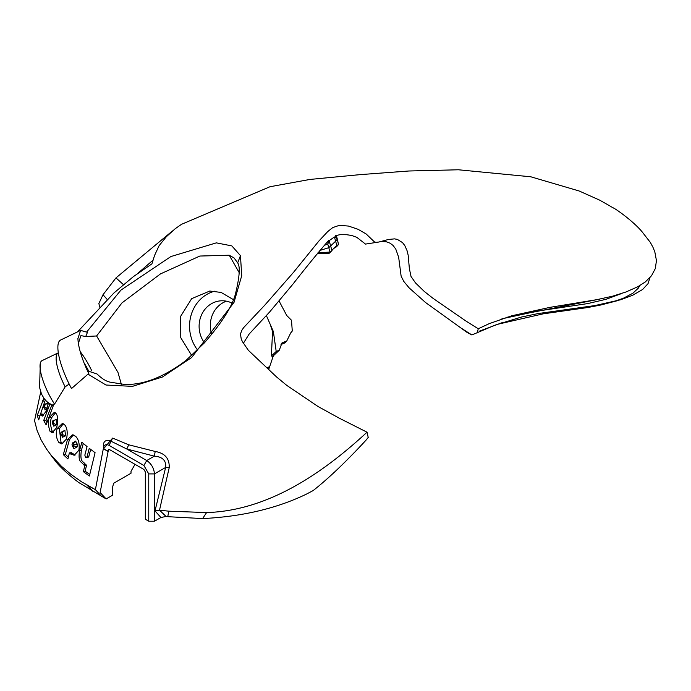 <?xml version="1.0" encoding="UTF-8"?>
<svg xmlns="http://www.w3.org/2000/svg" width="691" height="691" viewBox="0 0 691 691"><rect width="100%" height="100%" fill="white"/><g stroke="black" fill="none" stroke-linecap="round" stroke-linejoin="round"><path stroke-width="1.04" d="M153.367 259.868L137.785 273.36M461.657 328.441L471.884 334.945L467.064 332.406L425.544 302.511L409.124 287.862L403.803 281.444L401.125 276.167L398.647 257.19L395.762 249.062L393.067 245.452L390.139 243.215L386.347 241.79L381.285 241.505M40.717 391.909L34.55 420.664L37.064 430.363L41.028 439.778L46.444 448.951L51.151 455.283L61.421 466.278L70.862 474.285L81.512 481.782L95.393 489.643L103.244 449.167L112.633 438.085L128.733 444.797L155.207 451.465C164.976 453.184 169.641 458.608 169.191 467.738L159.509 510.174L168.837 511.185L206.6 512.567L202.644 518.578C242.023 516.643 276.581 508.507 306.303 494.186L313.178 490.558C328.648 478.353 346.303 461.519 366.144 440.037L368.208 437.446L367.042 432.203L339.255 418.176L318.05 406.507L286.713 385.345L276.65 377.027L248.371 350.328L242.403 341.622L241.228 338.935L240.477 334.194L241.617 330.669L243.681 327.569L264.869 305.068L293.476 272.401L318.966 240.934L327.88 231.433L332.751 227.589L339.402 225.326L348.575 226.078L357.998 229.274L366.1 233.929L374.401 241.867L375.913 242.377L378.988 242.005L365.496 244.087L356.798 237.333L351.693 235.476L346.64 234.715L339.937 234.681L335.498 235.674L337.13 239.483L335.627 241.194L334.418 236.961L336.647 237.79M319.873 250.462L328.786 247.689L327.767 244.122L328.493 240.623C318.396 252.224 306.571 266.683 293.036 284.01L269.585 312.047L249.183 334.012L243.327 343.358M276.201 351.477L271.382 355.977L272.686 356.426L279.276 350.242L276.201 351.477L273.368 331.568L266.406 315.64M279.276 350.242L281.963 342.969L286.774 340.965L284.847 342.943L283.846 342.727L281.349 343.902M279.017 300.905L286.73 315.502L291.498 320.261L292.276 331.032L290.704 332.932L286.774 340.965M268.989 369.875L268.523 367.085L266.778 367.75M271.382 355.977L272.548 331.55L270.699 325.85M107.304 299.583L103.011 294.729L115.976 277.894L172.508 230.898M181.586 224.273L175.169 228.738L166.341 236.745L159.12 245.642L154.577 255.42L151.916 263.867L133.389 276.625L113.851 293.053L77.547 331.87M115.976 277.894L123.378 284.58M99.945 307.607L98.856 303.574L103.011 294.729M506.106 317.445L599.563 299.134M649.972 277.627L648.028 283.655L642.613 289.486L632.714 295.247L620.561 299.782L594.891 305.569L538.134 313.567L521.463 317.039L494.911 325.202L471.884 334.945M477.274 332.881L478.25 328.761L489.271 323.63L511.798 315.77L550.001 307.348L596.843 299.661L612.623 296.18L625.96 291.991L637.715 286.782L645.29 281.963L651.544 275.7L655.318 268.549L656.45 260.585L654.818 251.861L652.935 247.214L650.361 242.446L641.896 231.563C633.327 221.44 617.573 210.168 614.066 208.311L610.706 206.497M378.988 242.005L388.549 239.44L394.578 238.87L397.411 239.431L402.507 242.601L404.762 245.53L406.99 250.462L408.156 255.109L409.366 268.6L411.033 276.469L415.516 282.939L424.274 291.421L433.205 298.46L466.149 321.185L478.25 328.761M324.2 245.348L327.767 244.122L329.141 240.684L334.418 236.961M273.368 331.568L272.548 331.55M284.847 342.943L281.012 344.507M206.6 512.567C269.101 510.77 324.321 471.72 367.042 432.203M85.589 457.451L87.057 456.855L89.251 448.321L95.082 452.691L89.381 476.004L83.343 471.633L84.846 465.579L83.68 464.836C81.27 461.027 77.962 463.177 79.491 450.782L81.84 442.249L87.066 446.593L84.838 455.127L85.589 457.451L88.18 457.295M63.322 454.609L67.433 439.83L72.322 434.82L75.578 436.246C78.696 439.407 79.802 444.08 78.886 450.273L74.231 455.257L70.318 453.901L69.376 452.907L67.917 458.971L63.322 454.609L65.36 454.324L68.314 457.166M57.249 428.498L62.32 423.488L64.643 424.818C67.191 427.729 67.822 432.436 66.535 438.932L61.784 443.942L58.96 442.594C56.126 438.12 55.556 433.421 57.249 428.498L59.357 428.645L61.041 442.499L62.838 443.717M49.519 417.278L54.364 412.285L56.109 413.598C58.044 416.103 58.217 420.81 56.619 427.694L52.153 432.713L50.063 431.357C47.938 425.06 47.757 420.37 49.519 417.278L51.704 417.597C49.968 420.629 50.158 425.25 52.257 431.443L53.293 432.445M69.152 384.015L65.144 386.848L54.563 404.08L53.881 404.157L46.124 424.835L43.706 420.482L50.02 403.803L48.258 402.991L46.271 411.145L42.203 416.172L40.57 413.797L38.739 419.852L37.219 415.507L43.878 398.215M86.781 331.879L120.916 290.116L170.884 256.551L216.352 242.861L231.839 245.901L240.459 255.635L241.72 275.683L233.99 302.433L191.614 357.558L162.402 377.018L132.447 386.364L105.999 385.025L88.016 374.133L71.519 388.558A41.253 11.402 -115.7 0 1 57.88 348.229A41.253 11.402 -115.7 0 1 60.609 340.032L80.622 330.393L87.446 332.354L85.727 336.517L96.61 335.973L117.945 372.337L121.357 384.248M622.03 293.39L605.998 299.307L587.721 303.582L538.332 310.967L501.925 318.81M479.468 331.127L503.307 322.231M497.054 324.407L543.281 313.826L587.696 307.538L600.85 304.99L618.151 300.507M613.349 301.786L623.455 298.184L632.947 293.191L638.285 288.156L639.797 285.633M338.495 244.269L337.035 238.015L338.46 244.484L334.245 247.732L329.616 253.096M135.021 464.326L131.014 471.262L131.014 473.249L113.583 483.311L112.296 488.459L112.512 495.257L106.146 498.928L78.541 482.404M93.104 491.595L87.049 485.186L95.393 489.643L101.387 496.181M84 362.81A25.887 7.152 -115.7 0 1 88.431 370.601M202.644 518.578L167.749 516.678L168.837 511.185M167.749 516.678L166.073 516.462L159.509 510.174M169.191 467.738L165.641 467.453L154.473 473.905L154.473 521.221L148.755 521.221L145.326 519.243L145.326 471.918L143.892 469.448L109.575 449.634L108.142 450.454L108.565 449.53L109.575 449.634M159.448 510.157L155 510.891L165.641 467.453C166.358 460.577 162.584 456.811 154.326 456.155L146.751 460.526C151.407 463.782 153.981 468.239 154.473 473.905L148.755 473.905L148.755 521.221M155.207 451.465L154.326 456.155L126.799 449.003L146.751 460.526L143.892 465.484L148.755 473.905M128.733 444.797L126.799 449.003L110.992 441.212L112.633 438.085M103.244 449.167L103.918 448.882L103.417 448.053C102.812 441.471 105.334 439.182 110.992 441.212L109.109 445.401L143.892 465.484M100.152 492.389L108.142 451.318L103.918 448.882M83.3 443.492L81.357 450.497C79.759 462.866 83.067 460.672 85.442 464.447L86.6 465.173L84.846 465.579M83.68 464.836L85.442 464.447M86.6 465.173L85.105 471.15L89.726 474.527M83.343 471.633L85.105 471.15M90.659 449.409L88.845 456.449L87.386 457.053M88.845 456.449L87.057 456.855M73.315 434.924L69.411 439.778L65.36 454.324M69.411 439.778L67.433 439.83M69.376 452.907L71.32 452.683L75.129 455.032M70.318 453.901L72.244 453.659M63.347 423.782L59.357 428.645M58.96 442.594L61.041 442.499M55.401 412.786L51.704 417.597M50.063 431.357L52.257 431.443M53.052 406.032L51.67 405.582L48.301 413.866L45.96 420.741L46.867 422.408M51.67 405.582L50.02 403.803M43.706 420.482L45.96 420.741M54.563 404.08A30.741 8.491 -115.7 0 1 40.311 363.267A30.741 8.491 -115.7 0 1 42.056 360.633L58.32 352.799M80.622 330.393L77.893 338.599L78.152 341.846C79.387 350.942 82.946 361.557 88.819 373.676L88.016 374.133M239.164 272.591L229.239 255.221L234.111 257.985L237.669 262.882C240.252 266.372 239.665 276.098 235.899 292.051C233.221 304.852 222.701 321.816 204.337 342.926L185.724 360.702C163.326 377.407 142.795 385.302 124.13 384.377L109.964 382.132C106.034 381.268 101.724 378.547 97.025 373.969L87.463 370.851M229.239 255.221L199.854 256.041L160.442 273.921L121.97 302.908L96.61 335.973M45.373 400.201L44.811 401.411L42.583 400.737M44.811 401.411L39.724 416.457M37.219 415.507L39.542 415.878M40.57 413.797L42.851 414.211L43.447 415.749M40.873 414.79L43.153 415.17M166.073 516.462L160.925 517.499L154.473 521.221M331.965 250.842L330.039 252.094L318.007 252.733M335.956 247.179L337.908 245.391L335.437 247.447L336.983 245.97L335.627 241.194L328.786 247.689L330.039 252.094L328.951 253.355L330.488 251.939M80.208 351.641A36.398 10.063 -115.7 0 1 91.748 370.747M108.142 451.318L108.142 450.454M100.091 492.519L106.146 498.928M72.555 446.343L74.032 448.64L77.133 446.904L77.28 444.123L75.535 441.074L72.469 443.432M61.654 435.425L62.527 437.256L65.55 435.814L64.885 430.268L61.775 431.996M53.172 424.317L53.794 426.192L56.42 424.758L56.247 419.256L53.578 420.733M78.748 345.543L78.541 342.866L80.942 335.619L85.727 336.517M191.735 355.52L180.748 337.657L180.722 316.21L191.675 298.642L209.788 291.041L221.129 292.431L233.299 299.583M44.803 408.269L44.993 409.962L47.169 408.433M48.05 404.468L47.886 403.138L45.882 404.166M333.382 248.639L335.437 247.447M317.497 253.355L328.951 253.355M72.503 446.516L71.985 444.192L73.168 443.484L73.877 445.902L73.272 446.723L72.503 446.516M72.961 443.302L72.615 442.845M72.59 443.389L73.168 443.484L72.59 443.389L73.168 443.484L75.535 441.074M77.28 444.123L73.937 444.754L73.859 445.902L72.624 446.611L73.272 446.723M77.133 446.904L73.877 445.902M61.456 432.03L62.536 433.257L62.406 434.561L65.55 435.814M53.708 421.208L54.071 420.474L52.974 420.776L53.423 423.333L52.317 423.929L52.231 421.605L53.337 421.044L53.414 423.333L56.42 424.758M197.54 349.991A36.398 33.021 86 0 1 214.97 291.136M47.886 403.138L44.561 404.252L44.483 406.792L43.576 407.405L43.87 405.081L44.768 404.529L44.483 406.792L47.169 408.45M211.748 334.453A25.887 23.477 86 0 1 226.467 301.181M73.782 448.433L73.54 446.844L72.624 446.611M62.406 434.561L61.145 435.157L60.86 432.834L62.112 432.272L62.397 434.561L61.508 435.399M62.086 432.393L62.406 431.754L61.637 431.996L62.121 432.272L64.885 430.268M53.794 426.192L53.63 424.637L52.317 423.929M204.45 342.805A25.887 23.477 86 0 1 200.986 316.176A25.887 23.477 86 0 1 220.809 300.827A25.887 23.477 86 0 1 228.868 301.812A25.887 23.477 86 0 1 231.874 303.012M44.993 409.962L45.027 408.606L43.593 407.405M329.141 240.684L332.008 250.755M108.107 451.465L103.702 448.917M81.357 450.497L79.491 450.782M53.38 405.289A64.712 32.814 144.5 0 1 44.129 398.569L48.232 403.207M65.144 386.848A30.741 8.491 -115.7 0 1 56.135 358.992A30.741 8.491 -115.7 0 1 58.165 352.876M237.669 262.882L240.459 255.635M155 510.891L160.925 517.499M103.417 448.053C104.021 444.771 105.913 443.881 109.109 445.401M73.367 443.631L75.932 441.385M73.496 446.809L74.032 448.64M62.527 437.256L62.285 435.632L61.62 435.416M53.423 423.333L52.879 424.153L52.335 423.929L52.879 424.153M52.801 420.802L53.345 421.052L52.801 420.802L53.345 421.052L56.247 419.256M44.483 406.792L43.965 407.621M268.989 368.579L273.403 355.71M337.035 238.015L336.292 235.398M610.179 206.108L599.693 200.157L579.17 190.992L530.8 176.792L458.401 169.779L408.891 170.997L360.192 174.624L309.965 179.435L269.974 186.734L181.491 224.325M78.921 482.681C57.051 465.993 54.451 459.17 52.896 457.848L49.424 453.046M50.236 454.125L51.151 455.283M40.311 363.267L39.594 387.573L41.572 394.181L44.129 398.569M44.578 404.252L46.219 403.941L45.692 404.926"/></g></svg>
